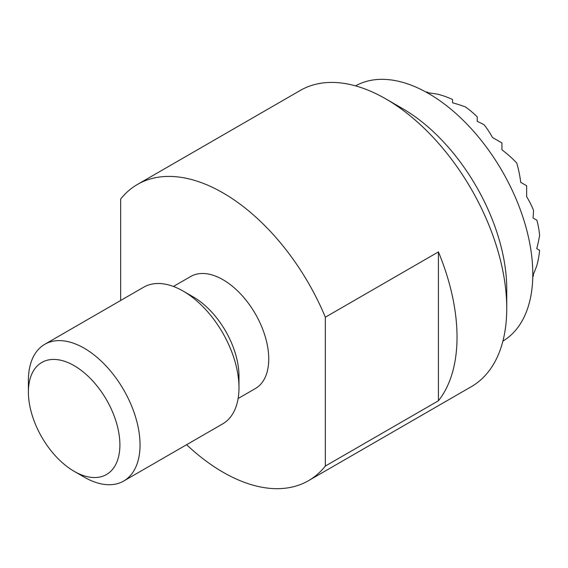 <?xml version="1.0" encoding="UTF-8"?>
<svg xmlns="http://www.w3.org/2000/svg" width="568" height="568" viewBox="0 0 568 568"><rect width="100%" height="100%" fill="white"/><g stroke="black" fill="none" stroke-linecap="round" stroke-linejoin="round"><path stroke-width="0.85" d="M355.554 85.874A147.353 85.079 60 0 1 428.599 93.528A147.353 85.079 60 0 1 524.697 222.812A147.353 85.079 60 0 1 502.9 341.091M325.336 317.207L438.418 251.915A171.039 98.747 60 0 1 438.418 400.774L325.336 466.058L325.336 317.207A171.039 98.747 -120 0 0 222.997 192.893A171.039 98.747 -120 0 0 137.484 184.422L300.287 90.433A171.039 98.747 60 0 1 385.807 98.903L385.807 98.903A171.039 98.747 60 0 1 506.748 308.381L506.748 289.041A147.353 85.079 -120 0 0 402.556 108.573A147.353 85.079 -120 0 0 402.549 108.566M506.748 308.381A171.039 98.747 60 0 1 471.326 386.673L308.516 480.67A171.039 98.747 -120 0 0 325.336 466.058M186.602 444.716A171.039 98.747 -120 0 0 222.997 472.2A171.039 98.747 -120 0 0 308.516 480.67M173.425 286.464L190.649 276.517A64.695 37.353 60 0 1 222.997 279.719A64.695 37.353 60 0 1 265.263 336.732A64.695 37.353 60 0 1 255.351 388.576L238.12 398.523M123.689 481.039L222.628 423.913A78.938 45.575 -120 0 0 238.979 387.774L238.979 376.151A64.695 37.353 -120 0 0 193.226 296.908L183.159 291.093A78.938 45.575 -120 0 0 143.69 287.188L44.751 344.307A78.938 45.575 60 0 1 84.22 348.219A78.938 45.575 60 0 1 140.04 444.9A78.938 45.575 60 0 1 123.689 481.039A78.938 45.575 60 0 1 84.22 477.127L74.145 471.312A64.695 37.353 -120 0 0 119.898 444.9A64.695 37.353 -120 0 0 74.145 365.657A64.695 37.353 -120 0 0 28.4 392.076A64.695 37.353 -120 0 0 74.145 471.312M238.979 387.774A78.938 45.575 -120 0 0 183.159 291.093M44.751 344.307A78.938 45.575 60 0 0 28.4 380.446L28.4 392.076M137.484 184.422A171.039 98.747 -120 0 0 120.664 199.041L120.664 300.479M438.418 251.915L438.418 400.774M532.756 277.17A126.941 103.646 180 0 0 533.529 275.331L533.033 275.04A114.814 93.748 -60 0 0 536.866 265.469A126.941 103.646 180 0 0 539.6 250.303L536.739 248.649A125.485 102.46 -60 0 0 539.6 235.358A126.941 103.646 180 0 0 536.866 220.192L533.033 217.977A130.732 106.741 -60 0 0 533.529 210.33A126.941 103.646 180 0 0 526.657 196.684L526.657 185.764L520.714 182.335A131.194 107.118 -60 0 0 516.717 162.973A131.194 107.118 180 0 0 501.949 149.824L501.949 142.966L492.491 137.506A126.941 103.646 -60 0 0 484.106 124.733A130.732 106.741 180 0 0 477.234 121.332L477.234 116.909A126.941 103.646 -60 0 0 465.469 106.962A125.485 102.46 180 0 0 452.526 102.787L452.526 99.485A126.941 103.646 -60 0 0 438.027 94.274A114.814 93.748 180 0 0 427.818 92.804L427.818 92.236A126.941 103.646 -60 0 0 425.837 91.981M402.556 108.573L385.807 98.903"/></g></svg>
